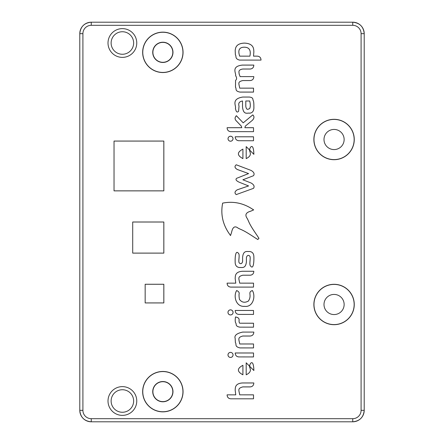<?xml version="1.0" encoding="UTF-8"?>
<svg xmlns="http://www.w3.org/2000/svg" width="444" height="444" viewBox="0 0 444 444"><rect width="100%" height="100%" fill="white"/><g stroke="black" fill="none" stroke-linecap="round" stroke-linejoin="round"><path stroke-width="0.67" d="M111.122 400.999A11.261 11.261 0 0 0 122.383 412.26A11.261 11.261 0 0 0 133.644 400.999A11.261 11.261 0 0 0 122.383 389.738A11.261 11.261 0 0 0 111.122 400.999M111.122 43.001A11.261 11.261 0 0 0 122.383 54.262A11.261 11.261 0 0 0 133.644 43.001A11.261 11.261 0 0 0 122.383 31.74A11.261 11.261 0 0 0 111.122 43.001M228.044 138.722A2.475 2.475 0 0 0 230.525 141.198A2.475 2.475 0 0 0 233 138.722A2.475 2.475 0 0 0 230.525 136.247A2.475 2.475 0 0 0 228.044 138.722M228.027 138.722A2.498 2.498 0 0 0 230.525 141.22A2.498 2.498 0 0 0 233.022 138.722A2.498 2.498 0 0 0 230.525 136.225A2.498 2.498 0 0 0 228.027 138.722M227.994 312.398A2.525 2.525 0 0 0 230.525 314.929A2.525 2.525 0 0 0 233.05 312.398A2.525 2.525 0 0 0 230.525 309.873A2.525 2.525 0 0 0 227.994 312.398M227.972 312.398A2.547 2.547 0 0 0 230.525 314.951A2.547 2.547 0 0 0 233.072 312.398A2.547 2.547 0 0 0 230.525 309.851A2.547 2.547 0 0 0 227.972 312.398M228.011 354.917A2.514 2.514 0 0 0 230.525 357.431A2.514 2.514 0 0 0 233.033 354.917A2.536 2.536 0 0 0 230.525 352.381A2.536 2.536 0 0 0 227.988 354.917A2.536 2.536 0 0 0 230.525 357.453A2.536 2.536 0 0 0 233.056 354.917A2.514 2.514 0 0 0 230.525 352.403A2.514 2.514 0 0 0 228.011 354.917M344.139 304.495A10.068 10.068 0 0 1 334.066 314.563A10.068 10.068 0 0 1 323.998 304.495A10.068 10.068 0 0 1 334.066 294.422A10.068 10.068 0 0 1 344.139 304.495M344.139 139.505A10.068 10.068 0 0 1 334.066 149.578A10.068 10.068 0 0 1 323.998 139.505A10.068 10.068 0 0 1 334.066 129.437A10.068 10.068 0 0 1 344.139 139.505M172.977 52.342A10.123 10.123 0 0 1 162.854 62.465A10.123 10.123 0 0 1 152.73 52.342A10.123 10.123 0 0 1 162.854 42.219A10.123 10.123 0 0 1 172.977 52.342M152.891 52.342A9.962 9.962 0 0 0 162.854 62.304A9.962 9.962 0 0 0 172.816 52.342A9.962 9.962 0 0 0 162.854 42.38A9.962 9.962 0 0 0 152.891 52.342M172.977 391.658A10.123 10.123 0 0 1 162.854 401.781A10.123 10.123 0 0 1 152.73 391.658A10.123 10.123 0 0 1 162.854 381.535A10.123 10.123 0 0 1 172.977 391.658M152.891 391.658A9.962 9.962 0 0 0 162.854 401.62A9.962 9.962 0 0 0 172.816 391.658A9.962 9.962 0 0 0 162.854 381.696A9.962 9.962 0 0 0 152.891 391.658M183.05 391.658A20.196 20.196 0 0 1 162.854 411.854A20.196 20.196 0 0 1 142.657 391.658A20.196 20.196 0 0 1 162.854 371.462A20.196 20.196 0 0 1 183.05 391.658M182.939 391.658A20.085 20.085 0 0 1 162.854 411.743A20.085 20.085 0 0 1 142.768 391.658A20.085 20.085 0 0 1 162.854 371.573A20.085 20.085 0 0 1 182.939 391.658M354.262 304.495A20.196 20.196 0 0 1 334.066 324.692A20.196 20.196 0 0 1 313.875 304.495A20.196 20.196 0 0 1 334.066 284.299A20.196 20.196 0 0 1 354.262 304.495M354.157 304.495A20.085 20.085 0 0 1 334.066 324.581A20.085 20.085 0 0 1 313.98 304.495A20.085 20.085 0 0 1 334.066 284.41A20.085 20.085 0 0 1 354.157 304.495M354.262 139.505A20.196 20.196 0 0 1 334.066 159.701A20.196 20.196 0 0 1 313.875 139.505A20.196 20.196 0 0 1 334.066 119.308A20.196 20.196 0 0 1 354.262 139.505M354.157 139.505A20.085 20.085 0 0 1 334.066 159.59A20.085 20.085 0 0 1 313.98 139.505A20.085 20.085 0 0 1 334.066 119.419A20.085 20.085 0 0 1 354.157 139.505M183.05 52.342A20.196 20.196 0 0 1 162.854 72.538A20.196 20.196 0 0 1 142.657 52.342A20.196 20.196 0 0 1 162.854 32.146A20.196 20.196 0 0 1 183.05 52.342M182.939 52.342A20.085 20.085 0 0 1 162.854 72.428A20.085 20.085 0 0 1 142.768 52.342A20.085 20.085 0 0 1 162.854 32.257A20.085 20.085 0 0 1 182.939 52.342M114.036 141.064L114.036 190.87L163.842 190.87L163.842 141.064L114.036 141.064L114.036 190.87M132.712 222L132.712 253.13L163.842 253.13L163.842 222L132.712 222L132.712 253.13M145.166 284.26L145.166 302.936L163.842 302.936L163.842 284.26L145.166 284.26L145.166 302.936M246.403 257.598L246.403 261.705C245.687 269.136 241.703 267.177 239.616 267.532C236.713 267.249 235.231 265.49 235.176 262.249C234.97 256.721 235.686 249.806 238.428 253.33C239.888 254.468 238.583 259.413 238.878 261.721C238.761 263.397 241.752 265.262 242.629 261.416L242.607 257.309C243.323 249.855 247.336 251.809 249.417 251.459C252.331 251.742 253.818 253.513 253.879 256.765C254.09 262.304 253.358 269.797 250.588 266.056C249.112 265.096 250.427 259.618 250.133 257.292C250.194 255.627 247.369 253.901 246.426 257.598L246.426 261.705C245.71 269.158 241.697 267.199 239.616 267.554C236.696 267.271 235.209 265.501 235.154 262.249C234.937 256.732 235.67 249.778 238.445 253.313C239.915 254.479 238.6 259.413 238.9 261.721C238.778 263.381 241.741 265.223 242.607 261.416L242.607 257.309C243.345 249.878 247.33 251.837 249.417 251.482C252.32 251.759 253.796 253.524 253.857 256.765C254.062 262.315 253.341 269.769 250.599 266.045C249.145 265.107 250.449 259.618 250.155 257.292C250.211 255.605 247.364 253.863 246.403 257.598L246.426 257.598M236.624 290.531C238.239 291.175 239.116 292.124 239.255 293.379C238.911 294.344 238.972 296.331 239.438 299.334C241.791 302.492 244.777 303.058 248.407 301.026C252.364 294.938 247.203 292.363 252.403 290.531C255.894 296.142 253.141 307.548 244.566 306.349C236.18 307.148 233.056 296.453 236.624 290.531L236.635 290.559C238.234 291.203 239.1 292.141 239.233 293.379C238.889 294.339 238.955 296.331 239.421 299.345C241.78 302.514 244.777 303.08 248.418 301.043C252.397 294.927 247.23 292.391 252.397 290.559L252.403 290.531M239.51 60.101C234.565 58.686 236.652 56.46 235.376 54.756L235.165 50.45C235.481 48.485 235.581 43.373 244.516 43.096C254.617 43.562 253.607 49.994 253.885 51.726L253.524 56.138L257.376 56.138C259.601 56.344 260.811 57.559 261.017 59.779L261.017 60.101L239.51 60.084C234.599 58.68 236.663 56.449 235.398 54.751L235.187 50.455C235.509 48.49 235.598 43.395 244.516 43.118C254.601 43.584 253.585 49.994 253.863 51.726L253.524 56.138M245.343 126.113L244.877 127.7L253.524 127.7L253.524 131.663L230.752 131.663C228.532 131.457 227.317 130.247 227.112 128.022L227.112 127.7L241.78 127.7L241.275 126.079L236.158 120.746C234.66 119.147 234.721 117.477 236.336 115.74L243.218 122.833L252.803 114.874C254.479 116.456 254.334 118.271 252.37 120.313L245.332 126.096L244.877 127.7M238.861 140.742C236.635 140.537 235.425 139.327 235.22 137.102L235.22 136.78L253.524 136.78L253.524 140.742L238.861 140.72C236.652 140.515 235.442 139.311 235.242 137.102L235.22 136.78M246.209 158.58C253.846 154.862 248.351 150.921 249.778 149.678C249.234 148.229 253.513 141.125 253.885 154.329L246.209 146.62L246.187 158.608C253.901 154.867 248.363 150.91 249.8 149.678C249.273 148.252 253.474 141.148 253.863 154.329L246.187 146.62L246.187 158.608M235.758 394.838L235.148 390.098C235.442 388.539 234.36 383.339 242.713 382.95L253.813 382.95L253.813 383.277C253.607 385.497 252.392 386.713 250.172 386.913L242.785 386.913C237.418 388.422 238.866 389.937 239.727 394.838L253.524 394.838L253.524 398.806L230.752 398.806C228.532 398.601 227.317 397.386 227.112 395.166L227.112 394.838L235.786 394.86L235.17 390.098C235.464 388.539 234.377 383.361 242.713 382.972L242.713 382.95M246.209 374.769C253.846 371.051 248.351 367.116 249.778 365.873C249.234 364.424 253.513 357.32 253.885 370.518L246.209 362.809L246.187 374.797C253.901 371.062 248.363 367.105 249.8 365.873C249.273 364.446 253.474 357.342 253.863 370.518L246.187 362.809L246.187 374.797M238.861 356.937C236.635 356.732 235.425 355.516 235.22 353.296L235.22 352.974L253.524 352.974L253.524 356.937L238.861 356.915C236.652 356.71 235.442 355.505 235.242 353.296L235.22 352.974M239.976 347.907L239.976 347.924C234.238 346.642 236.785 344.244 235.376 342.579L235.159 338.439C234.127 335.514 236.646 333.389 242.713 332.073L253.813 332.073L242.713 332.095C236.663 333.405 234.149 335.52 235.181 338.439L235.398 342.574C236.796 344.239 234.271 346.636 239.976 347.907L253.524 347.924L253.524 343.961L239.727 343.961C238.866 339.061 237.418 337.545 242.785 336.036L250.172 336.036C252.392 335.836 253.607 334.621 253.813 332.401L253.813 332.073L253.79 332.401C253.585 334.61 252.381 335.814 250.172 336.014L242.785 336.014C237.385 337.54 238.844 339.061 239.71 343.983L239.727 343.961M239.976 347.924L253.524 347.924M239.976 327.173C234.643 326.318 236.819 323.743 235.67 322.943C235.115 321.783 235.059 319.785 235.509 316.938C241.419 318.143 237.829 320.868 239.688 323.21L253.524 323.21L253.524 327.173L239.976 327.15C234.676 326.307 236.835 323.737 235.692 322.938C235.137 321.783 235.081 319.791 235.525 316.966L235.509 316.938M253.524 314.419L238.861 314.396C236.635 314.213 235.425 313.003 235.22 310.778L235.22 310.456L253.524 310.456L253.524 314.419L238.861 314.419C236.652 314.191 235.442 312.987 235.242 310.778L235.22 310.456M235.758 283.144L235.148 278.399C235.442 276.84 234.36 271.639 242.713 271.251L253.813 271.251L253.813 271.578C253.607 273.798 252.392 275.014 250.172 275.219L242.785 275.219C237.418 276.723 238.866 278.238 239.727 283.144L253.524 283.144L253.524 287.107L230.752 287.107C228.532 286.902 227.317 285.686 227.112 283.466L227.112 283.144L235.786 283.167L235.17 278.399C235.464 276.84 234.377 271.661 242.713 271.273L242.713 271.251M236.264 194.611C234.315 193.096 234.626 191.497 237.201 189.821L248.551 185.925L239.222 182.218C236.169 180.797 235.292 179.498 236.591 178.327L248.551 173.571L237.307 169.497C234.632 167.926 234.282 166.35 236.264 164.78L251.038 170.402C253.946 172.044 254.773 173.809 253.524 175.696L242.929 179.803L251.038 182.972C253.957 184.626 254.784 186.413 253.524 188.339L236.269 194.583C234.343 193.084 234.66 191.503 237.207 189.838L237.201 189.821M242.496 100.999C236.68 102.081 239.549 106.027 238.939 107.165L238.611 111.266C237.129 112.898 236.064 111.899 235.403 108.269C236.474 106.066 230.675 98.979 242.785 97.036L249.234 97.036C254.107 97.48 252.408 99.939 253.374 100.771C253.752 101.726 253.924 103.707 253.885 106.715C254.112 110.639 252.736 112.804 249.761 113.203C247.663 112.587 243.356 115.656 242.496 106.799L242.518 100.982C236.635 102.065 239.532 106.033 238.916 107.171L238.595 111.25C237.14 112.876 236.08 111.882 235.425 108.264C236.497 106.061 230.702 98.99 242.785 97.058L242.785 97.036M240.104 76.629L239.05 73.826C239.51 73.221 237.096 69.841 242.785 69.02L250.172 69.02C252.381 68.814 253.585 67.61 253.79 65.401L253.79 65.102L242.352 65.102C230.625 66.378 236.48 73.604 235.603 75.669C236.941 77.672 236.935 79.243 235.581 80.392L235.498 87.24C236.824 88.778 234.465 91.003 239.976 92.075L253.502 92.075L253.502 88.156L239.71 88.156C238.844 83.239 237.39 81.874 242.785 80.547L250.172 80.547C252.381 80.347 253.585 79.143 253.79 76.934L253.79 76.629L253.813 76.934C253.607 79.154 252.392 80.364 250.172 80.569L242.785 80.569C237.418 81.885 238.866 83.233 239.727 88.134L253.524 88.134L253.524 92.097L239.976 92.097C234.438 91.014 236.807 88.783 235.475 87.246L235.564 80.386C236.913 79.237 236.918 77.672 235.586 75.674C236.463 73.604 230.597 66.367 242.352 65.079L253.813 65.079L253.813 65.401C253.607 67.627 252.392 68.837 250.172 69.042L242.785 69.042C237.124 69.858 239.532 73.216 239.072 73.821L240.121 76.607L253.813 76.607L240.121 76.607M254.395 237.368L257.798 239.527L258.974 238.328L256.749 234.943C248.773 223.36 249.423 222.694 247.28 218.531C244.694 214.979 245.837 212.537 250.721 211.2L253.679 209.89L250.943 208.175C242.418 203.03 233.372 201.271 223.815 202.897L222.633 203.108L222.422 204.29C220.712 214.397 222.755 223.876 228.56 232.717L230.525 235.581L231.607 232.284C232.706 226.956 234.898 225.585 238.178 228.177C241.93 230.17 242.563 229.498 254.395 237.368L254.406 237.351C242.568 229.481 241.941 230.147 238.184 228.155C234.893 225.569 232.689 226.94 231.585 232.273L231.607 232.284M235.786 394.86L227.112 394.838M253.524 398.806L230.752 398.806C228.543 398.579 227.339 397.374 227.134 395.166L227.134 394.86M253.502 398.784L253.524 394.838M253.502 394.86L239.727 394.838M253.813 382.95L253.813 383.277C253.585 385.486 252.381 386.691 250.172 386.891L242.785 386.891C237.385 388.417 238.844 389.937 239.71 394.86M253.79 382.972L242.713 382.972M242.896 365.334C236.941 368.453 236.941 371.6 242.896 374.769L242.918 365.301C236.896 368.448 236.896 371.611 242.918 374.797L242.896 374.769M242.918 374.797L242.918 365.301M238.861 356.915L253.524 356.937M253.502 356.915L253.524 352.974M253.502 352.991L235.242 352.991M253.502 347.907L253.524 343.961M253.502 343.983L239.71 343.983M239.976 327.15L253.524 327.173M253.502 327.15L253.524 323.21M253.502 323.232L239.688 323.21M235.525 316.966C241.392 318.17 237.795 320.857 239.677 323.232M253.502 314.396L253.524 310.456M253.502 310.478L235.242 310.478M235.786 283.167L227.112 283.144M253.524 287.107L230.752 287.085C228.543 286.88 227.339 285.675 227.134 283.466L227.134 283.167M253.502 287.085L253.524 283.144M253.502 283.167L239.727 283.144M253.813 271.251L253.813 271.578C253.585 273.787 252.381 274.991 250.172 275.197L242.785 275.197C237.385 276.717 238.844 278.238 239.71 283.167M253.79 271.273L242.713 271.273M236.269 194.583L253.524 188.339M242.929 179.803L251.038 182.972C253.929 184.632 254.756 186.408 253.507 188.323M242.868 179.803L253.524 175.696M248.551 173.571L237.318 169.475C234.66 167.921 234.31 166.361 236.269 164.802L251.038 170.402C253.924 172.05 254.751 173.804 253.507 175.68M248.612 173.571L236.591 178.327M248.551 185.925L239.222 182.218C236.191 180.786 235.314 179.504 236.602 178.344M248.612 185.931L237.207 189.838M242.896 149.14C236.941 152.264 236.941 155.411 242.896 158.58L242.918 158.608C236.896 155.417 236.896 152.253 242.918 149.112L242.896 158.58M242.918 149.112L242.918 158.608M238.861 140.72L253.524 140.742M253.502 140.72L253.524 136.78M253.502 136.802L235.242 136.802M245.332 126.096L252.37 120.313M252.353 120.296C254.301 118.265 254.451 116.467 252.803 114.902L252.803 114.874M252.803 114.902L243.218 122.833M243.218 122.866L236.375 115.701M236.375 115.734L236.352 115.751C234.748 117.482 234.687 119.142 236.175 120.729L241.292 126.063L241.78 127.7M241.802 127.722L227.112 127.7M227.134 127.722L227.112 128.022M253.524 131.663L230.752 131.64C228.543 131.435 227.339 130.231 227.134 128.022M253.502 131.64L253.524 127.7M253.502 127.722L244.855 127.722M245.793 106.477L245.815 106.477C246.692 111.039 248.474 108.752 249.611 108.647C250.499 106.815 250.521 104.268 249.667 100.999L249.683 100.982C250.544 104.251 250.527 106.81 249.622 108.658C248.474 108.78 246.692 111.067 245.793 106.477L245.793 100.982L249.667 100.999M245.815 106.477L245.815 100.999M242.518 100.982L242.518 106.799C243.379 115.634 247.658 112.565 249.761 113.181C252.719 112.787 254.085 110.634 253.863 106.715C253.901 103.707 253.729 101.726 253.352 100.777C252.386 99.944 254.085 97.497 249.234 97.058L242.785 97.058M245.793 100.982L249.683 100.982M249.883 56.138C251.093 50.327 249.306 47.347 244.516 47.203C239.316 47.158 237.707 50.139 239.688 56.138L239.671 56.16C237.679 50.133 239.294 47.142 244.516 47.186C249.323 47.336 251.121 50.327 249.905 56.16L239.688 56.138M239.51 60.084L261.017 60.101M260.994 60.084L261.017 59.779M253.496 56.16L257.376 56.16C259.585 56.366 260.789 57.57 260.994 59.779M249.905 56.16L239.671 56.16M252.397 290.559C255.872 296.187 253.108 307.514 244.566 306.327C236.214 307.115 233.083 296.503 236.635 290.559M254.406 237.351L257.792 239.499L258.946 238.328L256.726 234.954C248.757 223.371 249.4 222.705 247.264 218.542C244.672 214.979 245.821 212.521 250.716 211.178L253.635 209.89L250.932 208.192C242.407 203.047 233.372 201.293 223.82 202.919L222.649 203.124L222.444 204.296C220.735 214.397 222.777 223.865 228.577 232.706L230.514 235.531L231.585 232.273M145.188 302.919L163.819 302.919L163.819 284.282L145.188 284.282M132.734 253.108L163.819 253.108L163.819 222.022L132.734 222.022M114.058 190.848L163.819 190.848L163.819 141.081L114.058 141.081M108.009 400.999A14.375 14.375 0 0 1 122.383 386.624A14.375 14.375 0 0 1 136.758 400.999A14.375 14.375 0 0 1 122.383 415.373A14.375 14.375 0 0 1 108.009 400.999M108.009 43.001A14.375 14.375 0 0 1 122.383 28.627A14.375 14.375 0 0 1 136.758 43.001A14.375 14.375 0 0 1 122.383 57.376A14.375 14.375 0 0 1 108.009 43.001M82.906 33.661L82.906 410.339A8.353 8.353 0 0 0 91.253 418.686L352.747 418.686A8.353 8.353 0 0 0 361.094 410.339L361.094 33.661A8.353 8.353 0 0 0 352.747 25.314L91.253 25.314A8.353 8.353 0 0 0 82.906 33.661L79.792 33.661A11.461 11.461 0 0 1 91.253 22.2L352.747 22.2A11.461 11.461 0 0 1 364.208 33.661L364.208 410.339A11.461 11.461 0 0 1 352.747 421.8L91.253 421.8A11.461 11.461 0 0 1 79.792 410.339L79.792 33.661C80.469 26.701 84.293 22.877 91.253 22.2L352.747 22.2L352.747 25.314M352.747 22.2C359.712 22.883 363.531 26.701 364.208 33.661L361.094 33.661M91.253 25.314L91.253 22.2M364.208 33.661L364.208 410.339L361.094 410.339M364.208 410.339C363.531 417.299 359.712 421.117 352.747 421.8L352.747 418.686M82.906 410.339L79.792 410.339L79.792 33.661M352.747 421.8L91.253 421.8L91.253 418.686M79.792 410.339C80.469 417.299 84.288 421.117 91.253 421.8"/></g></svg>
